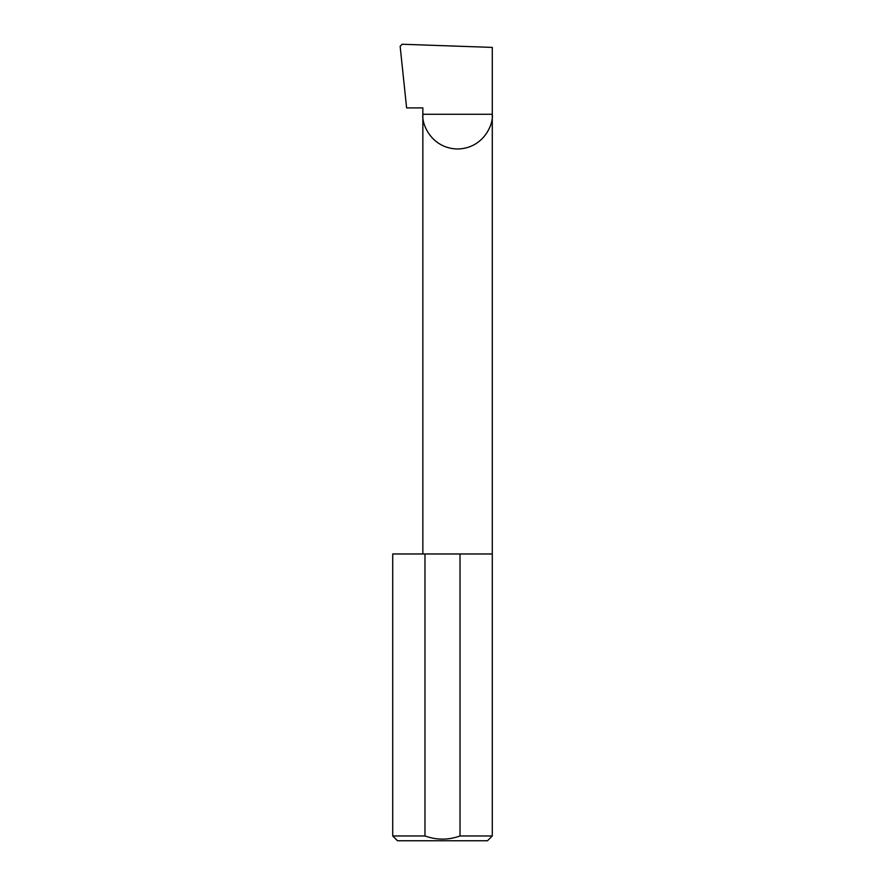 <?xml version="1.0" encoding="UTF-8"?>
<svg xmlns="http://www.w3.org/2000/svg" width="885" height="885" viewBox="0 0 885 885"><rect width="100%" height="100%" fill="white"/><g stroke="black" fill="none" stroke-linecap="round" stroke-linejoin="round"><path stroke-width="1.33" d="M422.853 553.977L422.853 114.276L492.281 114.276L492.281 47.403L402.144 44.25L400.142 46.308L406.613 107.904L422.853 107.904L422.853 114.276C421.459 124.42 431.88 148.514 457.567 148.99C483.265 148.514 493.686 124.42 492.281 114.276L492.281 835.971L487.502 840.75L397.498 840.75L392.719 835.971L424.977 835.971C436.648 840.175 448.33 840.175 460.023 835.971L492.281 835.971M460.023 835.971L460.023 553.977L492.281 553.977M392.719 835.971L392.719 553.977L424.977 553.977L424.977 835.971M460.023 553.977L424.977 553.977"/></g></svg>
